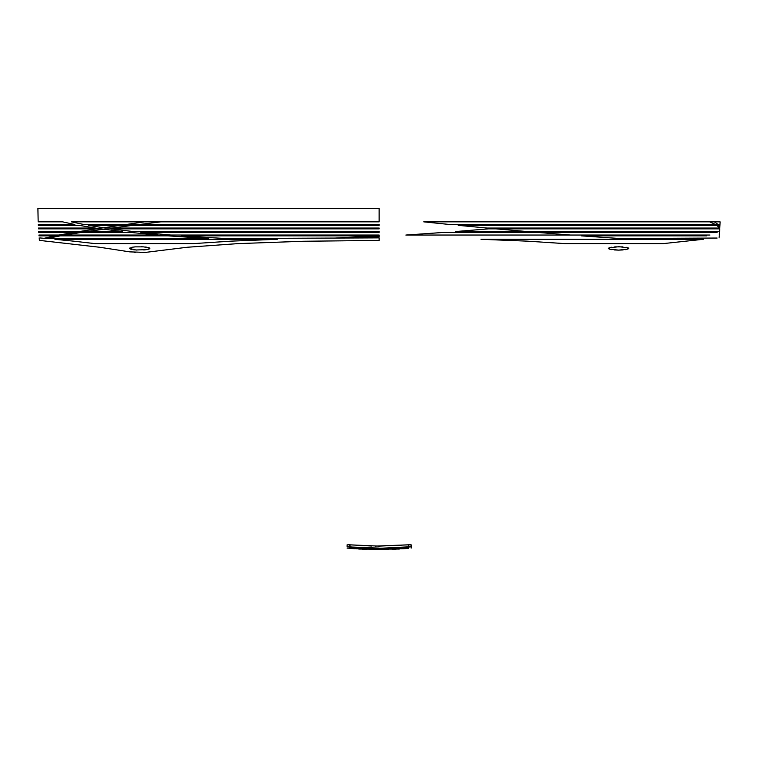 <?xml version="1.0" encoding="UTF-8"?>
<svg xmlns="http://www.w3.org/2000/svg" width="758" height="758" viewBox="0 0 758 758"><rect width="100%" height="100%" fill="white"/><g stroke="black" fill="none" stroke-linecap="round" stroke-linejoin="round"><path stroke-width="1.14" d="M352.025 547.257L349.627 547.257L352.508 547.38M349.656 546.679L349.135 547.105L349.627 547.257M406.212 546.954L405.757 547.38L406.913 547.437C409.348 547.2 409.699 547.077 407.965 547.077L407.965 547.077C405.539 547.314 405.189 547.428 406.913 547.437L406.26 547.011M408.647 547.257L408.619 547.797L408.619 547.257M405.795 548.574L403.095 548.773M398.793 549.048L395.126 549M402.29 548.83L399.532 548.773M395.288 549.237L392.597 549.351M371.79 546.035L349.258 544.803L349.779 544.841L349.779 546.84L347.088 546.84L379.133 548.11A339.726 339.726 0 0 1 349.779 546.84L350.149 544.879M348.282 544.756L347.088 545.144M411.177 545.4L410.391 544.746L375.456 546.092M623.123 249.932L618.623 250.121L627.747 249.098L628.685 248.453L628.145 247.8L618.898 246.72L609.081 247.8L608.39 248.453L609.29 249.098L618.613 250.121L614.094 249.932M628.391 248.785L625.293 249.676M611.583 249.638L609.186 249.06M608.39 248.463L611.441 247.222M614.776 246.862L622.896 246.862M626.146 247.241L628.685 248.453L628.145 247.8M663.326 243.602L703.339 239.291L480.989 239.291L527.009 241.139L564.701 243.602L663.326 243.602M719.579 231.541L719.721 228.85L495.893 228.85L526.943 231.541L718.262 231.541M719.503 228.044L716.879 225.344L458.239 225.344L486.939 228.044L719.787 228.044L718.859 225.344L716.879 225.344M717.077 232.346L536.645 232.346L570.575 235.046L709.933 235.046M706.636 235.852L581.329 235.852L620.053 238.543L717.125 238.04M570.575 235.046L405.881 235.046L444.794 232.346L536.645 232.346M526.943 231.541L455.492 231.541L488.616 228.85L495.893 228.85M718.11 224.539L715.58 224.539L709.715 221.848L714.415 221.848L718.11 224.539L719.986 224.539L720.1 221.848L714.415 221.848M719.787 228.044L719.948 225.344L718.859 225.344M709.715 221.848L423.76 221.848L449.977 224.539L715.58 224.539M347.088 546.84L347.088 544.841L347.088 546.84L349.779 546.84L347.297 546.764M347.088 548.11L379.133 549.616L372.557 549.237L379.133 549.237L372.623 549.19L379.133 549.048L373.505 549L379.133 548.441L353.086 548.508L372.794 548.28A339.954 339.954 0 0 0 379.133 548.337L408.486 546.84L408.486 544.841L379.133 546.12L347.875 544.746M139.046 224.539L160.781 221.848M112.165 228.044L132.697 225.344M87.198 231.541L103.581 229.21M64.856 235.046L81.769 232.346M356.288 237.936L379.133 236.676L379.133 235.046L379.133 235.852L181.503 235.852L225.552 238.543L379.133 237.87L379.133 240.428L303.238 241.262L237.699 243.631L187.103 247.269L145.536 252.395L129.779 251.874M145.612 252.386L146.682 252.3M139.984 252.585L140.922 252.585M134.356 252.395L135.312 252.461M39.407 240.428L41.643 240.637L39.407 240.428L39.179 237.87M129.552 251.836L99.753 247.269L41.643 240.637M379.133 208.384L37.9 208.384L379.133 208.384L379.133 221.848L71.432 221.848L83.939 224.539L379.133 224.539L379.133 225.344L88.298 225.344L105.106 228.044L379.133 228.044L379.133 228.85L110.895 228.85L133.133 231.541L379.133 231.541L379.133 232.346L140.827 232.346L170.844 235.046L379.133 235.046M54.604 208.384L37.9 208.384L38.165 221.848L62.592 221.848L74.843 224.539L38.279 224.539L38.326 225.344L79.088 225.344L95.375 228.044L38.468 228.044L38.516 228.85L100.966 228.85L122.341 231.541L38.686 231.541L38.743 232.346L129.694 232.346L158.157 235.046L38.942 235.046L39.009 235.852L168.143 235.852L208.526 238.543L46.825 238.543L60.214 235.852L147.005 235.852M74.331 232.346L58.963 235.046M376.309 235.852L333.814 238.135M120.285 225.344L103.514 227.807M96.598 228.85L79.287 231.541M144.342 221.848L125.847 224.539M146.701 249.638L149.876 248.453L149.184 247.8L143.461 246.862L135.35 246.862L132.11 247.241L129.59 248.453L135.938 249.988L146.701 249.638M129.656 248.586L130.016 247.857M131.636 247.335L134.659 246.919M131.712 249.439L130.679 249.155M134.592 249.875L133.02 249.676M137.065 250.055L136.269 250.017M145.839 249.761L143.774 249.969M149.269 248.975L147.033 249.581M148.028 247.449L149.032 247.743M144.996 246.985L146.654 247.193M141.054 246.748L143.091 246.833M73.355 241.139L94.94 243.602L193.565 243.602L231.256 241.139L277.276 239.291L54.927 239.291L73.355 241.139M40.136 237.955L46.825 238.543M54.794 235.852L44.125 238.306M409.007 544.803L409.983 544.756M397.713 545.608L401.162 545.4M411.177 544.841L408.486 544.841L408.486 546.84L411.177 546.84L411.177 544.841L411.177 548.11M360.628 545.608L364.446 545.798M348.746 546.764L347.875 546.745M411.177 546.84L409.519 546.764M408.609 546.679L409.131 547.105L407.965 547.077M392.597 549.294L393.554 549.237M388.409 549.323L372.557 549.237L387.755 549.351M399.532 548.83L396.112 549L399.599 549M395.126 549.048L392.019 549.19L396.102 549.19M400.072 548.574L375.617 548.773L400.072 548.574M379.36 548.432L406.601 548.508M379.36 548.508L383.103 548.318A339.954 339.954 0 0 0 385.471 548.28L408.619 548.28M394.539 549.048L372.623 549.19L394.539 549M398.992 548.83L373.505 549L398.992 548.773M408.619 548.214L398.386 547.797A339.954 339.954 0 0 1 388.399 548.214L408.619 548.214M358.676 549L373.94 548.83L355.976 548.83M355.17 548.773L352.47 548.574M351.665 548.508L349.646 548.28M375.684 548.669L353.541 548.574L375.684 548.669M359.879 547.797A339.954 339.954 0 0 0 369.866 548.214L349.646 548.214L359.879 547.797M378.015 548.337L381.122 548.337A339.954 339.954 0 0 1 379.133 548.337A339.954 339.954 0 0 1 372.794 548.28L378.015 548.337M365.669 549.351L362.978 549.237M362.172 549.19L372.282 549.048L359.472 549.048M719.522 232.346L719.323 235.046M719.257 235.852L719.086 237.87"/></g></svg>
